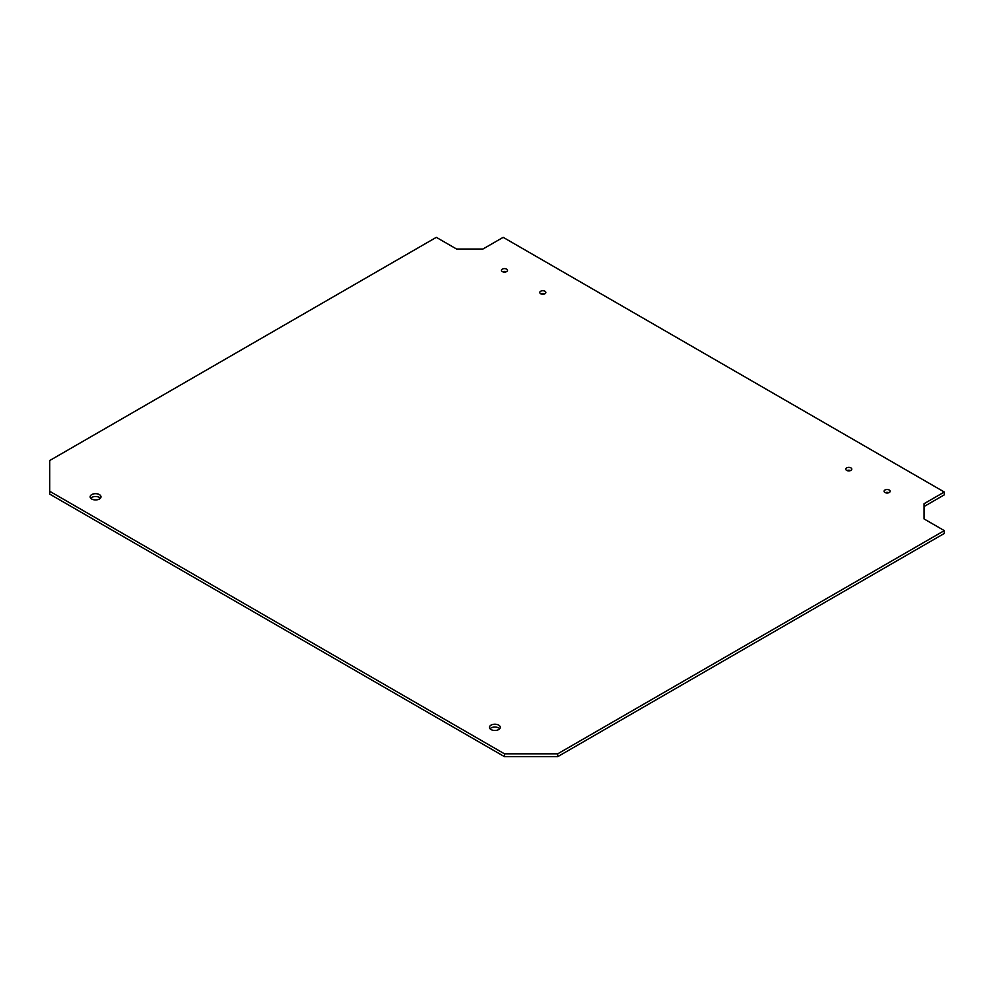 <?xml version="1.0" encoding="UTF-8"?>
<svg xmlns="http://www.w3.org/2000/svg" width="994" height="994" viewBox="0 0 994 994"><rect width="100%" height="100%" fill="white"/><g stroke="black" fill="none" stroke-linecap="round" stroke-linejoin="round"><path stroke-width="1.49" d="M499.709 728.764A5.417 3.131 0 0 0 494.875 727.049A5.417 3.131 0 0 0 490.042 728.764M491.048 729.559A5.417 3.131 180 0 1 489.458 727.347A5.417 3.131 180 0 1 494.875 724.216A5.417 3.131 180 0 1 500.305 727.347A5.417 3.131 180 0 1 496.95 730.242A5.417 3.131 180 0 1 491.048 729.559M100.406 498.23A5.417 3.131 0 0 0 95.573 496.515A5.417 3.131 0 0 0 90.74 498.23M91.734 499.025A5.417 3.131 180 0 1 90.143 496.814A5.417 3.131 180 0 1 95.573 493.683A5.417 3.131 180 0 1 100.99 496.814A5.417 3.131 180 0 1 97.648 499.696A5.417 3.131 180 0 1 91.734 499.025M888.909 492.689A3.032 1.752 0 0 0 885.331 492.689M884.971 492.502A3.032 1.752 180 0 1 884.076 491.272A3.032 1.752 180 0 1 887.12 489.52A3.032 1.752 180 0 1 890.152 491.272A3.032 1.752 180 0 1 888.276 492.887A3.032 1.752 180 0 1 884.971 492.502M850.566 470.547A3.032 1.752 0 0 0 846.987 470.547M846.627 470.373A3.032 1.752 180 0 1 845.745 469.131A3.032 1.752 180 0 1 848.777 467.379A3.032 1.752 180 0 1 851.808 469.131A3.032 1.752 180 0 1 849.932 470.758A3.032 1.752 180 0 1 846.627 470.373M544.6 293.901A3.032 1.752 0 0 0 541.022 293.901M540.661 293.727A3.032 1.752 180 0 1 539.779 292.484A3.032 1.752 180 0 1 542.811 290.733A3.032 1.752 180 0 1 545.855 292.484A3.032 1.752 180 0 1 543.979 294.112A3.032 1.752 180 0 1 540.661 293.727M506.269 271.772A3.032 1.752 0 0 0 502.691 271.772M502.33 271.598A3.032 1.752 180 0 1 501.436 270.356A3.032 1.752 180 0 1 504.48 268.604A3.032 1.752 180 0 1 507.512 270.356A3.032 1.752 180 0 1 505.635 271.971A3.032 1.752 180 0 1 502.33 271.598M49.7 491.272L49.7 494.105L504.48 756.658L557.696 756.658L944.3 533.455L944.3 530.622L557.696 753.825L504.48 753.825L49.7 491.272L49.7 460.545L436.304 237.342L456.557 249.022L482.935 249.022L503.175 237.342L944.3 492.018L924.06 503.709L924.06 518.93L944.3 530.622M924.06 506.542L944.3 494.85L944.3 492.018M504.48 756.658L504.48 753.825M557.696 753.825L557.696 756.658"/></g></svg>
